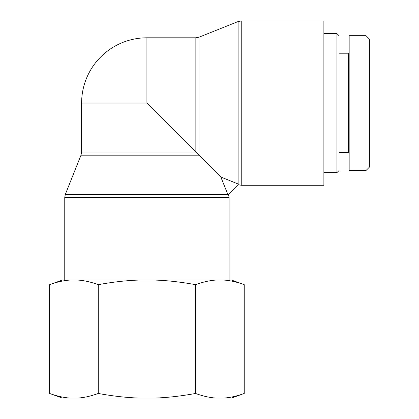 <?xml version="1.0" encoding="UTF-8"?>
<svg xmlns="http://www.w3.org/2000/svg" width="419" height="419" viewBox="0 0 419 419"><rect width="100%" height="100%" fill="white"/><g stroke="black" fill="none" stroke-linecap="round" stroke-linejoin="round"><path stroke-width="0.63" d="M238.107 184.669L238.107 183.988L220.813 177.007L227.795 194.301L228.475 194.301L238.107 184.669L241.234 185.271L241.234 20.95L323.882 20.95L323.882 185.271L241.234 185.271M228.475 194.301L229.078 197.428L229.078 280.075M227.795 194.301L65.359 194.301L81.008 155.177L198.988 155.177L198.988 37.202L195.856 37.804L146.917 37.804L146.917 103.111L220.813 177.007M146.917 103.111L81.611 103.111L81.611 152.05L195.856 152.05L195.856 37.804M336.944 33.588L336.944 172.633L339.05 170.528L339.05 35.699L336.944 33.588L323.882 33.588M369.385 167.15L369.385 39.067L366.017 35.694L366.017 170.523L369.385 167.15M366.017 170.528L349.163 170.528L349.163 35.699L366.017 35.699M349.163 52.972L348.32 53.815L348.32 152.406L349.163 153.249M244.225 393.451L231.581 398.05L223.987 398.05C230.319 397.61 237.065 396.075 244.225 393.451L244.225 284.674C237.065 282.05 230.319 280.515 223.987 280.075L231.581 280.075L244.225 284.674M215.806 398.05L155.098 398.05C167.762 397.61 181.254 396.075 195.568 393.451C202.728 396.075 209.474 397.61 215.806 398.05L223.987 398.05M138.736 398.05L78.028 398.05C84.36 397.61 91.106 396.075 98.266 393.451C112.58 396.075 126.072 397.61 138.736 398.05L155.098 398.05M49.615 284.674L62.253 280.075L69.847 280.075C63.515 280.515 56.769 282.05 49.615 284.674L49.615 393.451C56.769 396.075 63.515 397.61 69.847 398.05L78.028 398.05M69.847 398.05L62.253 398.05L49.615 393.451M98.266 284.674C91.106 282.05 84.36 280.515 78.028 280.075L138.736 280.075C126.072 280.515 112.58 282.05 98.266 284.674L98.266 393.451M195.568 284.674C181.254 282.05 167.762 280.515 155.098 280.075L215.806 280.075C209.474 280.515 202.728 282.05 195.568 284.674L195.568 393.451M78.028 280.075L69.847 280.075M155.098 280.075L138.736 280.075M223.987 280.075L215.806 280.075M65.359 194.301L64.756 197.428L229.078 197.428M198.988 37.202L238.107 21.552L238.107 183.988M64.756 197.428L64.756 280.075M81.008 155.177L81.611 152.05M238.107 21.552L241.234 20.95M146.917 37.804A65.306 65.306 0 0 0 81.611 103.111M323.882 172.633L336.944 172.633M348.32 53.815L339.05 53.815M348.32 152.406L339.05 152.406"/></g></svg>
